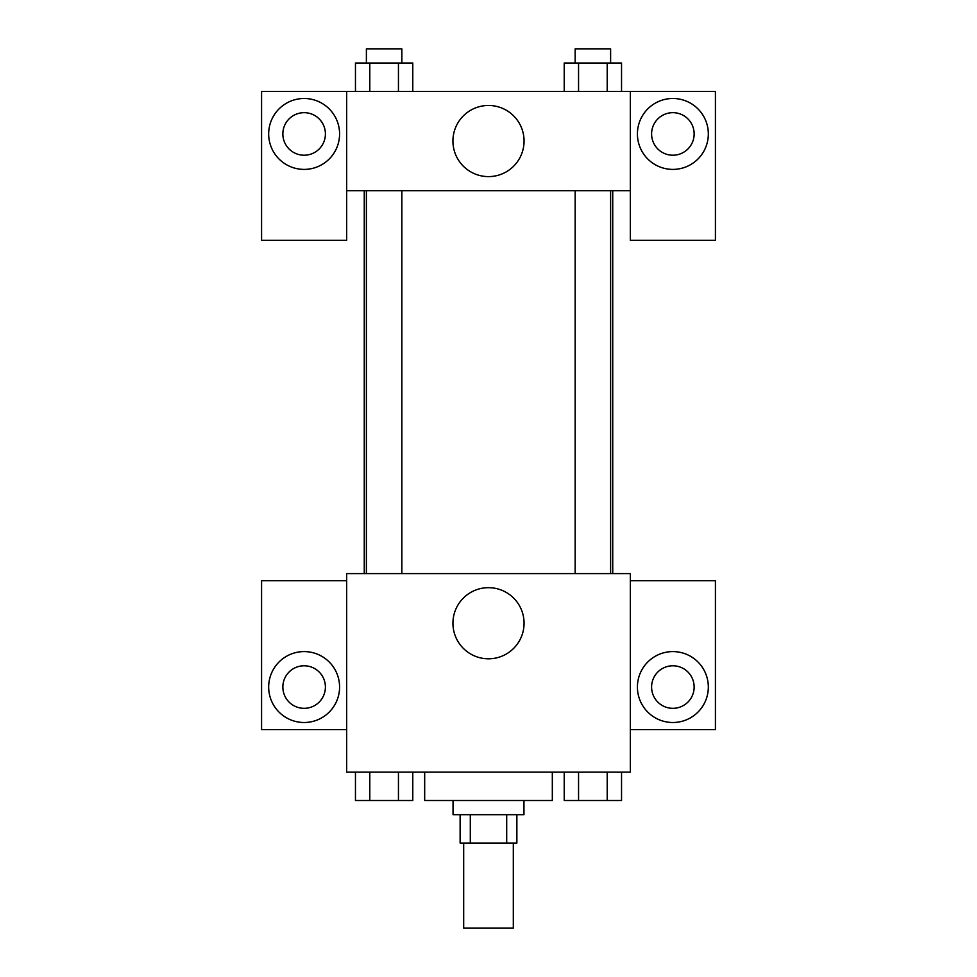 <?xml version="1.0" encoding="UTF-8"?>
<svg xmlns="http://www.w3.org/2000/svg" width="977" height="977" viewBox="0 0 977 977"><rect width="100%" height="100%" fill="white"/><g stroke="black" fill="none" stroke-linecap="round" stroke-linejoin="round"><path stroke-width="1.47" d="M463.684 843.053L463.684 928.15L513.316 928.15L513.316 843.053M506.697 814.696L506.697 843.053L460.13 843.053L460.13 814.696M506.697 843.053L516.87 843.053L516.87 814.696M523.953 800.505L523.953 814.696L453.047 814.696L453.047 800.505M470.303 814.696L470.303 843.053M424.677 772.148L424.677 800.505L552.323 800.505L552.323 772.148M630.324 772.148L346.676 772.148L346.676 573.597L630.324 573.597L630.324 772.148M304.128 722.504A35.453 35.453 0 0 1 273.426 669.318A35.453 35.453 0 0 1 334.83 669.318A35.453 35.453 0 0 1 304.128 722.504M346.676 729.599L261.58 729.599L261.58 580.68L346.676 580.68M282.854 687.051A21.274 21.274 0 0 1 304.128 665.777A21.274 21.274 0 0 1 325.402 687.051A21.274 21.274 0 0 1 304.128 708.325A21.274 21.274 0 0 1 282.854 687.051M488.5 658.803A35.575 35.575 0 0 1 457.7 605.447A35.575 35.575 0 0 1 519.3 605.447A35.575 35.575 0 0 1 488.5 658.803M672.872 722.504A35.453 35.453 0 0 1 642.17 669.318A35.453 35.453 0 0 1 703.574 669.318A35.453 35.453 0 0 1 672.872 722.504M630.324 729.599L715.42 729.599L715.42 580.68L630.324 580.68M651.598 687.051A21.274 21.274 0 0 1 672.872 665.777A21.274 21.274 0 0 1 694.146 687.051A21.274 21.274 0 0 1 672.872 708.325A21.274 21.274 0 0 1 651.598 687.051M612.738 190.674L612.738 573.597M575.148 573.597L575.148 190.674M401.852 190.674L401.852 573.597M630.324 190.674L630.324 240.305L715.42 240.305L715.42 91.398L630.324 91.398L630.324 190.674L346.676 190.674L346.676 240.305L261.58 240.305L261.58 91.398L346.676 91.398L346.676 190.674M325.402 133.947A21.274 21.274 0 0 1 304.128 155.221A21.274 21.274 0 0 1 282.854 133.947A21.274 21.274 0 0 1 304.128 112.673A21.274 21.274 0 0 1 325.402 133.947M304.128 169.4A35.453 35.453 0 0 1 273.426 116.214A35.453 35.453 0 0 1 334.83 116.214A35.453 35.453 0 0 1 304.128 169.4M694.146 133.947A21.274 21.274 0 0 1 662.235 152.363A21.274 21.274 0 0 1 662.235 115.518A21.274 21.274 0 0 1 694.146 133.947M672.872 169.4A35.453 35.453 0 0 1 642.17 116.214A35.453 35.453 0 0 1 703.574 116.214A35.453 35.453 0 0 1 672.872 169.4M630.324 91.398L346.676 91.398M452.925 141.03A35.575 35.575 0 0 1 506.281 110.23A35.575 35.575 0 0 1 506.281 171.842A35.575 35.575 0 0 1 452.925 141.03M621.543 91.398L621.543 63.029L564.217 63.029L564.217 91.398M607.205 63.029L607.205 91.398M578.555 63.029L578.555 91.398M575.148 63.029L575.148 48.85L610.613 48.85L610.613 63.029M412.782 91.398L412.782 63.029L355.457 63.029L355.457 91.398M398.445 63.029L398.445 91.398M369.794 63.029L369.794 91.398M366.387 63.029L366.387 48.85L401.852 48.85L401.852 63.029M621.543 772.148L621.543 800.505L564.217 800.505L564.217 772.148M607.205 772.148L607.205 800.505M578.555 772.148L578.555 800.505M610.613 800.505L575.148 800.505M412.782 772.148L412.782 800.505L355.457 800.505L355.457 772.148M398.445 772.148L398.445 800.505M369.794 772.148L369.794 800.505M401.852 800.505L366.387 800.505M364.262 190.674L364.262 573.597M610.613 573.597L610.613 190.674M366.387 190.674L366.387 573.597"/></g></svg>
